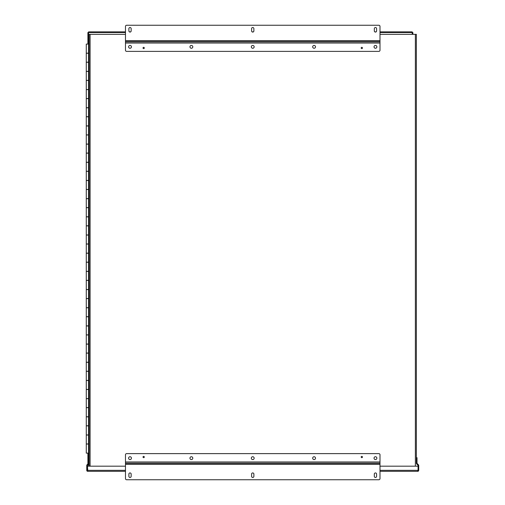 <?xml version="1.0" encoding="UTF-8"?>
<svg xmlns="http://www.w3.org/2000/svg" width="505" height="505" viewBox="0 0 505 505"><rect width="100%" height="100%" fill="white"/><g stroke="black" fill="none" stroke-linecap="round" stroke-linejoin="round"><path stroke-width="0.76" d="M418.064 471.26L418.064 465.471A0.328 0.328 0 0 0 417.97 465.238L416.644 463.918A0.985 0.985 0 0 1 416.36 463.224L416.36 457.681L417.01 457.681L417.01 463.224A0.328 0.328 0 0 0 417.111 463.457L418.43 464.777A0.985 0.985 0 0 1 418.714 465.471L418.714 470.332A0.985 0.985 0 0 1 418.064 471.26L417.736 471.316L418.064 470.332L417.736 470.66M87.744 470.66L87.415 465.471A0.328 0.328 0 0 1 87.51 465.238L88.829 463.918A0.985 0.985 0 0 0 89.12 463.224L89.12 457.681L88.463 457.681L88.463 463.224A0.328 0.328 0 0 1 88.369 463.457L87.049 464.777A0.985 0.985 0 0 0 86.759 465.471L86.759 470.332A0.985 0.985 0 0 0 87.415 471.26L87.415 466.178L125.48 466.178M87.744 471.316L125.48 471.316L87.744 471.316M87.415 471.26L87.415 470.332L125.48 470.332M380 470.332L418.064 470.332L418.064 466.178L380 466.178M417.736 471.316L380 471.316L417.736 471.316M416.36 462.555L416.36 34.34L380 34.34M130.025 456.741A1.42 1.42 0 0 0 128.605 458.161A1.42 1.42 0 0 0 130.025 459.582A1.42 1.42 0 0 0 131.439 458.161A1.42 1.42 0 0 0 130.025 456.741M191.382 456.741A1.42 1.42 0 0 0 189.962 458.161A1.42 1.42 0 0 0 191.382 459.582A1.42 1.42 0 0 0 192.796 458.161A1.42 1.42 0 0 0 191.382 456.741M252.74 456.741A1.42 1.42 0 0 0 251.32 458.161A1.42 1.42 0 0 0 252.74 459.582A1.42 1.42 0 0 0 254.154 458.161A1.42 1.42 0 0 0 252.74 456.741M314.097 456.741A1.42 1.42 0 0 0 312.677 458.161A1.42 1.42 0 0 0 314.097 459.582A1.42 1.42 0 0 0 315.511 458.161A1.42 1.42 0 0 0 314.097 456.741M375.455 456.741A1.42 1.42 0 0 0 374.035 458.161A1.42 1.42 0 0 0 375.455 459.582A1.42 1.42 0 0 0 376.869 458.161A1.42 1.42 0 0 0 375.455 456.741M143.66 456.387A0.638 0.638 0 0 0 143.022 457.025A0.638 0.638 0 0 0 143.66 457.663A0.638 0.638 0 0 0 144.297 457.025A0.638 0.638 0 0 0 143.66 456.387M361.82 456.387A0.638 0.638 0 0 0 361.182 457.025A0.638 0.638 0 0 0 361.82 457.663A0.638 0.638 0 0 0 362.457 457.025A0.638 0.638 0 0 0 361.82 456.387M125.48 464.247L380 464.247L380 478.614A1.136 1.136 0 0 1 378.864 479.75L126.616 479.75A1.136 1.136 0 0 1 125.48 478.614L125.48 454.752A1.136 1.136 0 0 1 126.616 453.616L378.864 453.616A1.136 1.136 0 0 1 380 454.752L380 463.552L125.48 463.552M131.161 474.069A1.136 1.136 0 0 0 130.025 472.933A1.136 1.136 0 0 0 128.889 474.069L128.889 476.341A1.136 1.136 0 0 0 130.025 477.477A1.136 1.136 0 0 0 131.161 476.341L131.161 474.069M253.876 474.069A1.136 1.136 0 0 0 252.74 472.933A1.136 1.136 0 0 0 251.604 474.069L251.604 476.341A1.136 1.136 0 0 0 252.74 477.477A1.136 1.136 0 0 0 253.876 476.341L253.876 474.069M376.591 474.069A1.136 1.136 0 0 0 375.455 472.933A1.136 1.136 0 0 0 374.319 474.069L374.319 476.341A1.136 1.136 0 0 0 375.455 477.477A1.136 1.136 0 0 0 376.591 476.341L376.591 474.069M380 464.247L380 463.552M375.455 48.259A1.42 1.42 0 0 0 376.869 46.839A1.42 1.42 0 0 0 375.455 45.418A1.42 1.42 0 0 0 374.035 46.839A1.42 1.42 0 0 0 375.455 48.259M314.097 48.259A1.42 1.42 0 0 0 315.511 46.839A1.42 1.42 0 0 0 314.097 45.418A1.42 1.42 0 0 0 312.677 46.839A1.42 1.42 0 0 0 314.097 48.259M252.74 48.259A1.42 1.42 0 0 0 254.154 46.839A1.42 1.42 0 0 0 252.74 45.418A1.42 1.42 0 0 0 251.32 46.839A1.42 1.42 0 0 0 252.74 48.259M191.382 48.259A1.42 1.42 0 0 0 192.796 46.839A1.42 1.42 0 0 0 191.382 45.418A1.42 1.42 0 0 0 189.962 46.839A1.42 1.42 0 0 0 191.382 48.259M130.025 48.259A1.42 1.42 0 0 0 131.439 46.839A1.42 1.42 0 0 0 130.025 45.418A1.42 1.42 0 0 0 128.605 46.839A1.42 1.42 0 0 0 130.025 48.259M361.82 48.613A0.638 0.638 0 0 0 362.457 47.975A0.638 0.638 0 0 0 361.82 47.337A0.638 0.638 0 0 0 361.182 47.975A0.638 0.638 0 0 0 361.82 48.613M143.66 48.613A0.638 0.638 0 0 0 144.297 47.975A0.638 0.638 0 0 0 143.66 47.337A0.638 0.638 0 0 0 143.022 47.975A0.638 0.638 0 0 0 143.66 48.613M380 40.754L125.48 40.754L125.48 26.386A1.136 1.136 0 0 1 126.616 25.25L378.864 25.25A1.136 1.136 0 0 1 380 26.386L380 50.247A1.136 1.136 0 0 1 378.864 51.384L126.616 51.384A1.136 1.136 0 0 1 125.48 50.247L125.48 41.448L380 41.448M374.319 30.931A1.136 1.136 0 0 0 375.455 32.067A1.136 1.136 0 0 0 376.591 30.931L376.591 28.659A1.136 1.136 0 0 0 375.455 27.523A1.136 1.136 0 0 0 374.319 28.659L374.319 30.931M251.604 30.931A1.136 1.136 0 0 0 252.74 32.067A1.136 1.136 0 0 0 253.876 30.931L253.876 28.659A1.136 1.136 0 0 0 252.74 27.523A1.136 1.136 0 0 0 251.604 28.659L251.604 30.931M128.889 30.931A1.136 1.136 0 0 0 130.025 32.067A1.136 1.136 0 0 0 131.161 30.931L131.161 28.659A1.136 1.136 0 0 0 130.025 27.523A1.136 1.136 0 0 0 128.889 28.659L128.889 30.931M125.48 40.754L125.48 41.448M88.558 435.039L86.286 435.039L86.286 443.952L88.558 443.952M88.558 416.859L86.286 416.859L86.286 425.772L88.558 425.772M88.558 398.679L86.286 398.679L86.286 407.592L88.558 407.592M88.558 380.499L86.286 380.499L86.286 389.412L88.558 389.412M88.558 362.319L86.286 362.319L86.286 371.232L88.558 371.232M88.558 344.139L86.286 344.139L86.286 353.052L88.558 353.052M88.558 325.959L86.286 325.959L86.286 334.872L88.558 334.872M88.558 307.779L86.286 307.779L86.286 316.692L88.558 316.692M88.558 289.599L86.286 289.599L86.286 298.512L88.558 298.512M88.558 271.419L86.286 271.419L86.286 280.332L88.558 280.332M88.558 253.239L86.286 253.239L86.286 262.152L88.558 262.152M88.558 235.059L86.286 235.059L86.286 243.972L88.558 243.972M88.558 216.879L86.286 216.879L86.286 225.792L88.558 225.792M88.558 198.699L86.286 198.699L86.286 207.612L88.558 207.612M88.558 180.519L86.286 180.519L86.286 189.432L88.558 189.432M88.558 162.339L86.286 162.339L86.286 171.252L88.558 171.252M88.558 144.159L86.286 144.159L86.286 153.072L88.558 153.072M88.558 125.979L86.286 125.979L86.286 134.892L88.558 134.892M88.558 107.799L86.286 107.799L86.286 116.712L88.558 116.712M88.558 89.619L86.286 89.619L86.286 98.532L88.558 98.532M88.558 71.439L86.286 71.439L86.286 80.352L88.558 80.352M88.558 53.259L86.286 53.259L86.286 62.172L88.558 62.172M88.558 444.04L86.286 444.04L86.286 453.13L89.12 453.13M88.558 457.681L88.558 44.08L89.12 44.08L88.792 44.08L89.12 43.506M88.558 53.17L86.286 53.17L86.286 44.08L88.558 44.08L88.558 31.878L125.48 31.878M88.558 71.35L86.286 71.35L86.286 62.26L88.558 62.26M88.558 89.53L86.286 89.53L86.286 80.44L88.558 80.44M88.558 107.71L86.286 107.71L86.286 98.62L88.558 98.62M88.558 125.89L86.286 125.89L86.286 116.8L88.558 116.8M88.558 144.07L86.286 144.07L86.286 134.98L88.558 134.98M88.558 162.25L86.286 162.25L86.286 153.16L88.558 153.16M88.558 180.43L86.286 180.43L86.286 171.34L88.558 171.34M88.558 198.61L86.286 198.61L86.286 189.52L88.558 189.52M88.558 216.79L86.286 216.79L86.286 207.7L88.558 207.7M88.558 234.97L86.286 234.97L86.286 225.88L88.558 225.88M88.558 253.15L86.286 253.15L86.286 244.06L88.558 244.06M88.558 271.33L86.286 271.33L86.286 262.24L88.558 262.24M88.558 289.51L86.286 289.51L86.286 280.42L88.558 280.42M88.558 307.69L86.286 307.69L86.286 298.6L88.558 298.6M88.558 325.87L86.286 325.87L86.286 316.78L88.558 316.78M88.558 344.05L86.286 344.05L86.286 334.96L88.558 334.96M88.558 362.23L86.286 362.23L86.286 353.14L88.558 353.14M88.558 380.41L86.286 380.41L86.286 371.32L88.558 371.32M88.558 398.59L86.286 398.59L86.286 389.5L88.558 389.5M88.558 416.77L86.286 416.77L86.286 407.68L88.558 407.68M88.558 434.95L86.286 434.95L86.286 425.86L88.558 425.86M412.213 34.34L412.213 32.535L380 32.528M125.48 32.528L87.902 32.535L87.902 44.08M88.558 464.196L88.558 464.676L88.072 464.676M89.12 464.676L88.558 464.676L88.558 465.332L89.12 465.332M380 31.878L412.213 31.878L412.213 32.528L412.869 32.535L412.869 34.34M129.394 31.878L130.656 31.878M252.109 31.878L253.371 31.878M374.824 31.878L376.086 31.878M87.902 463.925L87.902 453.13M89.12 43.462L88.792 43.462L89.12 42.887L88.558 42.893M125.48 34.34L89.12 34.34L89.12 466.178M89.12 288.544L88.792 288.544L89.12 287.976M89.12 287.926L88.792 287.976M88.792 287.358L89.12 287.358L88.792 287.926M89.12 208.552L88.792 208.552L89.12 207.984M89.12 207.934L88.792 207.984M88.792 207.366L89.12 207.366L88.792 207.934M89.12 128.56L88.792 128.56L89.12 127.992M89.12 127.942L88.792 127.992M88.792 127.374L89.12 127.374L88.792 127.942M89.12 368.536L88.792 368.536L89.12 367.968M89.12 367.918L88.792 367.968M88.792 367.35L89.12 367.35L88.792 367.918M89.12 448.528L88.792 448.528L89.12 447.96M89.12 447.91L88.792 447.96M89.12 447.342L88.792 447.91M89.12 48.568L88.792 48.568L89.12 47.95M89.12 47.382L88.792 47.95M361.245 47.95L361.226 47.95A0.593 0.593 0 0 1 361.795 47.382L361.839 47.382A0.593 0.593 0 0 1 362.413 47.95L362.394 48A0.593 0.593 0 0 1 361.839 48.568L361.795 48.568A0.593 0.593 0 0 1 361.226 48L361.245 47.95M143.085 457L143.066 457A0.593 0.593 0 0 1 143.635 456.432L143.679 456.432A0.593 0.593 0 0 1 144.253 457L144.234 457.05A0.593 0.593 0 0 1 143.679 457.618L143.635 457.618A0.593 0.593 0 0 1 143.066 457.05L143.085 457M361.245 457L361.226 457A0.593 0.593 0 0 1 361.795 456.432L361.839 456.432A0.593 0.593 0 0 1 362.413 457L362.394 457.05A0.593 0.593 0 0 1 361.839 457.618L361.795 457.618A0.593 0.593 0 0 1 361.226 457.05L361.245 457M143.085 47.95L143.066 47.95A0.593 0.593 0 0 1 143.635 47.382L143.679 47.382A0.593 0.593 0 0 1 144.253 47.95L144.234 48A0.593 0.593 0 0 1 143.679 48.568L143.635 48.568A0.593 0.593 0 0 1 143.066 48L143.085 47.95M89.12 39.346L88.558 39.346M125.48 462.233L380 462.233M380 462.006L125.48 462.006M380 42.767L125.48 42.767M125.48 42.994L380 42.994M88.88 457.681L88.88 453.13M88.88 42.887L88.88 39.346M90.098 466.178L90.098 34.34M415.375 466.178L415.375 34.34"/></g></svg>

